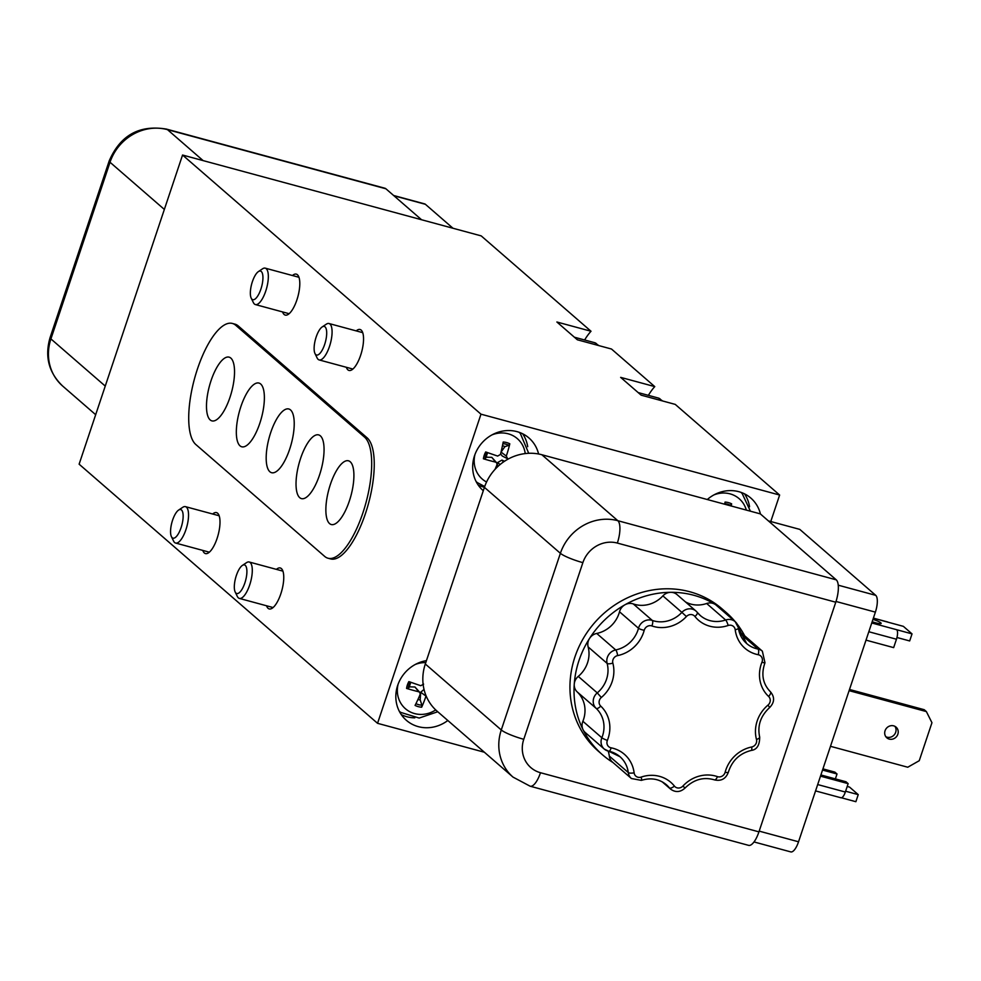 <?xml version="1.0" encoding="UTF-8"?>
<svg xmlns="http://www.w3.org/2000/svg" width="981" height="981" viewBox="0 0 981 981"><rect width="100%" height="100%" fill="white"/><g stroke="black" fill="none" stroke-linecap="round" stroke-linejoin="round"><path stroke-width="1.47" d="M480.984 414.178L182.552 155.035L79.118 464.185L377.55 723.316L480.984 414.178L779.637 495.037L770.772 521.524M613.002 762.531A94.286 87.174 -49 0 1 602.506 754.806A94.286 87.174 -49 0 1 583.082 729.741A94.286 87.174 -49 0 1 574.253 684.162A10.632 9.835 -49 0 1 578.263 676.4A28.29 26.156 131 0 0 588.134 646.908A10.632 9.835 -49 0 1 589.544 638.435A94.286 87.174 -49 0 1 624.885 604.823A94.286 87.174 -49 0 1 670.783 592.316A94.286 87.174 -49 0 1 714.953 604.284A94.286 87.174 -49 0 1 726.136 612.426A94.286 87.174 -49 0 1 735.26 621.733M502.468 445.693A12.863 11.895 -49 0 1 504.908 446.637L508.832 445.362L509.801 443.804A18.381 16.984 131 0 0 503.204 442.014A56.542 14.556 103 0 1 500.445 454.473L497.637 456.067A56.542 3.188 -160.5 0 1 485.705 451.947A18.381 16.984 131 0 0 483.412 458.789L484.982 458.9L486.331 457.195A12.863 11.895 -49 0 1 487.741 452.67M492.033 434.865A26.757 24.733 -49 0 1 525.227 453.578M486.551 482.014A26.757 24.733 -49 0 1 474.951 454.534M483.412 458.789A56.542 14.323 17.5 0 0 495.601 462.125L496.778 462.909L496.975 464.859A56.542 15.463 109 0 1 494.964 469.433M508.403 458.924A56.542 5.212 -166 0 1 507.668 458.777L506.306 456.055A56.542 24.574 -72.5 0 0 509.801 443.804M507.668 458.777L502.272 456.018L500.58 453.945M506.306 456.055L501.046 452.094L504.908 446.637M486.331 457.195L491.8 457.342L496.778 462.897M497.232 467.103L497.526 462.603L501.953 460.089L504.504 461.254M779.637 495.037L675.247 404.393L641.12 395.147L620.642 377.366L654.768 386.612L611.494 349.028L577.368 339.794L556.877 322.001L591.016 331.247A51.858 18.038 -74.9 0 0 584.627 339.978M182.552 155.035L481.205 235.894L591.016 331.247M232.399 323.46L234.962 324.147A63.642 22.134 105.1 0 1 238.273 325.962L367.152 437.857A63.642 22.134 105.1 0 1 367.102 508.366A63.642 22.134 105.1 0 1 330.56 558.912L328.01 558.226A63.642 22.134 -74.9 0 0 364.552 507.668A63.642 22.134 -74.9 0 0 364.589 437.17L235.722 325.275A63.642 22.134 -74.9 0 0 232.399 323.46A63.642 22.134 -74.9 0 0 195.857 374.006A63.642 22.134 -74.9 0 0 195.82 444.516L324.686 556.411A63.642 22.134 -74.9 0 0 328.01 558.226M292.448 275.526A21.214 7.382 105.1 0 1 296.323 274.128A21.214 7.382 105.1 0 1 297.905 296.544A21.214 7.382 105.1 0 1 285.238 315.085A21.214 7.382 105.1 0 1 284.134 314.484A21.214 7.382 105.1 0 1 282.589 311.933M212.656 514.007A21.214 7.382 105.1 0 1 216.531 512.622A21.214 7.382 105.1 0 1 218.113 535.025A21.214 7.382 105.1 0 1 205.446 553.578A21.214 7.382 105.1 0 1 204.342 552.965A21.214 7.382 105.1 0 1 202.797 550.415M276.409 569.372A21.214 7.382 105.1 0 1 280.284 567.974A21.214 7.382 105.1 0 1 281.866 590.378A21.214 7.382 105.1 0 1 269.199 608.931A21.214 7.382 105.1 0 1 268.095 608.33A21.214 7.382 105.1 0 1 266.55 605.78M356.201 330.891A21.214 7.382 105.1 0 1 360.088 329.493A21.214 7.382 105.1 0 1 361.658 351.897A21.214 7.382 105.1 0 1 348.991 370.45A21.214 7.382 105.1 0 1 347.887 369.849A21.214 7.382 105.1 0 1 346.342 367.286M654.768 386.612A51.858 18.038 -74.9 0 0 648.38 395.343M484.393 752.243L377.55 723.316M707.289 499.525A34.887 32.25 -49 0 1 750.808 498.041A34.887 32.25 -49 0 1 760.434 513.995M749.558 506.748A34.887 32.25 131 0 0 744.481 493.823M447.827 720.495A34.887 32.25 -49 0 1 418.311 726.651A34.887 32.25 -49 0 1 406.367 720.312A34.887 32.25 -49 0 1 397.685 685.363A34.887 32.25 -49 0 1 426.441 660.63M401.303 714.634A34.887 32.25 131 0 0 406.919 716.755A34.887 32.25 131 0 0 414.816 717.847M483.29 490.721A34.887 32.25 -49 0 1 483.216 490.659A34.887 32.25 -49 0 1 481.732 443.167A34.887 32.25 -49 0 1 528.955 437.98A34.887 32.25 -49 0 1 538.594 453.995M478.152 484.982A34.887 32.25 131 0 0 483.756 487.103A34.887 32.25 131 0 0 484.442 487.275M527.704 446.686A34.887 32.25 131 0 0 522.628 433.761M349.383 500.911A32.998 11.478 105.1 0 1 331.259 524.516A32.998 11.478 105.1 0 1 328.807 489.666A32.998 11.478 105.1 0 1 348.513 460.812A32.998 11.478 105.1 0 1 349.383 500.911M319.536 475A32.998 11.478 105.1 0 1 301.425 498.606A32.998 11.478 105.1 0 1 298.972 463.755A32.998 11.478 105.1 0 1 318.666 434.902A32.998 11.478 105.1 0 1 319.536 475M289.702 449.09A32.998 11.478 105.1 0 1 271.578 472.695A32.998 11.478 105.1 0 1 269.125 437.845A32.998 11.478 105.1 0 1 288.831 408.991A32.998 11.478 105.1 0 1 289.702 449.09M259.855 423.167A32.998 11.478 105.1 0 1 241.731 446.784A32.998 11.478 105.1 0 1 239.278 411.922A32.998 11.478 105.1 0 1 258.984 383.068A32.998 11.478 105.1 0 1 259.855 423.167M230.008 397.256A32.998 11.478 105.1 0 1 211.896 420.874A32.998 11.478 105.1 0 1 209.431 386.011A32.998 11.478 105.1 0 1 229.137 357.158A32.998 11.478 105.1 0 1 230.008 397.256M261.289 271.504A14.813 5.15 105.1 0 1 260.394 290.523A14.813 5.15 105.1 0 1 251.21 298.15A14.813 5.15 105.1 0 1 251.676 284.024A14.813 5.15 105.1 0 1 258.395 271.602A14.813 5.15 105.1 0 1 261.289 271.504M251.21 298.15L253.392 302.626A18.86 6.56 -74.9 0 0 254.41 304.024A18.86 6.56 -74.9 0 0 255.391 304.564A18.86 6.56 -74.9 0 0 266.219 289.591A18.86 6.56 -74.9 0 0 266.231 268.696A18.86 6.56 -74.9 0 0 265.25 268.156A18.86 6.56 -74.9 0 0 262.54 268.819L258.395 271.602M181.497 509.985A14.813 5.15 105.1 0 1 180.602 529.004A14.813 5.15 105.1 0 1 171.417 536.632A14.813 5.15 105.1 0 1 171.883 522.505A14.813 5.15 105.1 0 1 178.603 510.083A14.813 5.15 105.1 0 1 181.497 509.985M171.417 536.632L173.6 541.12A18.86 6.56 -74.9 0 0 174.606 542.518A18.86 6.56 -74.9 0 0 175.599 543.045A18.86 6.56 -74.9 0 0 186.427 528.072A18.86 6.56 -74.9 0 0 186.427 507.177A18.86 6.56 -74.9 0 0 185.446 506.65A18.86 6.56 -74.9 0 0 182.748 507.312L178.603 510.083M245.25 565.338A14.813 5.15 105.1 0 1 244.355 584.369A14.813 5.15 105.1 0 1 235.17 591.984A14.813 5.15 105.1 0 1 235.636 577.87A14.813 5.15 105.1 0 1 242.356 565.436A14.813 5.15 105.1 0 1 245.25 565.338M235.17 591.984L237.353 596.473A18.86 6.56 -74.9 0 0 238.371 597.87A18.86 6.56 -74.9 0 0 239.352 598.41A18.86 6.56 -74.9 0 0 250.18 583.425A18.86 6.56 -74.9 0 0 250.192 562.542A18.86 6.56 -74.9 0 0 249.211 562.003A18.86 6.56 -74.9 0 0 246.501 562.665L242.356 565.436M325.054 326.857A14.813 5.15 105.1 0 1 324.147 345.888A14.813 5.15 105.1 0 1 314.975 353.503A14.813 5.15 105.1 0 1 315.441 339.389A14.813 5.15 105.1 0 1 322.16 326.955A14.813 5.15 105.1 0 1 325.054 326.857M314.975 353.503L317.145 357.991A18.86 6.56 -74.9 0 0 318.163 359.389A18.86 6.56 -74.9 0 0 319.144 359.929A18.86 6.56 -74.9 0 0 329.972 344.944A18.86 6.56 -74.9 0 0 329.984 324.061A18.86 6.56 -74.9 0 0 329.003 323.522A18.86 6.56 -74.9 0 0 326.305 324.184L322.16 326.955M423.608 684.113L420.8 685.719A56.542 3.188 -160.5 0 1 408.869 681.599A18.381 16.984 131 0 0 406.575 688.429A56.542 14.323 17.5 0 0 418.764 691.777L419.929 692.549L420.126 694.511A56.542 15.463 109 0 1 415.073 705.413A18.381 16.984 131 0 0 421.671 707.191L421.904 705.167L420.187 699.87A12.863 11.895 -49 0 1 417.906 699.539M406.575 688.429L408.145 688.552L409.494 686.847L414.963 686.994L419.929 692.549M409.494 686.847A12.863 11.895 -49 0 1 410.904 682.322M420.187 699.87L420.69 692.255L424.025 689.422M421.671 707.191A56.542 23.667 -79 0 0 425.987 696.093L426.097 695.836M415.196 664.505A26.757 24.733 -49 0 1 425.779 662.616M435.711 709.925A26.757 24.733 -49 0 1 407.507 710.33A26.757 24.733 -49 0 1 398.102 684.186M731.152 505.988A56.542 24.574 -72.5 0 0 731.654 503.866A18.381 16.984 131 0 0 725.057 502.076A56.542 14.556 103 0 1 724.64 504.222M729.962 505.669L731.654 503.866M713.886 494.927A26.757 24.733 -49 0 1 746.357 510.108M737.393 624.407A94.286 87.174 -49 0 1 744.689 635.823M714.953 604.284A10.632 9.835 -49 0 1 716.216 605.191L735.21 621.684A10.632 9.835 131 0 0 725.646 619.992L706.663 603.499A10.632 9.835 -49 0 1 714.953 604.284M739.576 632.696A10.632 9.835 -49 0 1 743.365 634.67L762.36 651.163A10.632 9.835 131 0 0 758.068 649.079L739.723 633.137M670.783 592.316A10.632 9.835 -49 0 1 677.025 594.584L696.02 611.077A10.632 9.835 131 0 0 681.881 612.365L662.886 595.884A10.632 9.835 -49 0 1 670.783 592.316M685.498 601.942A28.29 26.156 131 0 0 706.663 603.499M686.418 616.534A32.998 30.509 -49 0 1 651.887 625.939A5.923 5.469 131 0 0 644.21 630.305A32.998 30.509 -49 0 1 617.625 655.59A5.923 5.469 131 0 0 612.843 663.082A32.998 30.509 -49 0 1 601.341 697.479A5.923 5.469 131 0 0 600.728 706.099A32.998 30.509 -49 0 1 607.374 740.385A5.923 5.469 131 0 0 611.102 747.829A32.998 30.509 -49 0 1 634.118 772.82A5.923 5.469 131 0 0 641.182 777.087A32.998 30.509 -49 0 1 674.413 786.088A5.923 5.469 131 0 0 682.923 786.039A32.998 30.509 -49 0 1 717.454 776.633A5.923 5.469 131 0 0 725.131 772.268A32.998 30.509 -49 0 1 751.704 746.982A5.923 5.469 131 0 0 756.486 739.49A32.998 30.509 -49 0 1 768 705.094A5.923 5.469 131 0 0 768.613 696.461A32.998 30.509 -49 0 1 761.967 662.175A5.923 5.469 131 0 0 758.239 654.732A32.998 30.509 -49 0 1 735.21 629.753A5.923 5.469 131 0 0 728.147 625.486A32.998 30.509 -49 0 1 694.928 616.485A5.923 5.469 131 0 0 686.418 616.534L681.881 612.365A28.29 26.156 -49 0 1 652.291 620.433A10.632 9.835 131 0 0 638.496 628.257A28.29 26.156 -49 0 1 615.712 649.937A10.632 9.835 131 0 0 607.129 663.401A28.29 26.156 -49 0 1 597.257 692.88A10.632 9.835 131 0 0 596.166 708.38A28.29 26.156 -49 0 1 601.856 737.761A10.632 9.835 131 0 0 604.271 749.055L585.277 732.562A10.632 9.835 -49 0 1 583.082 729.741A10.632 9.835 -49 0 1 582.873 721.28A28.29 26.156 131 0 0 577.171 691.887A10.632 9.835 -49 0 1 574.253 684.162A94.286 87.174 -49 0 1 589.544 638.435A10.632 9.835 -49 0 1 596.73 633.444A28.29 26.156 131 0 0 619.514 611.776A10.632 9.835 -49 0 1 624.885 604.823A10.632 9.835 -49 0 1 633.297 603.94A28.29 26.156 131 0 0 662.886 595.884M609.127 751.262A28.29 26.156 -49 0 1 619.943 756.682A28.29 26.156 -49 0 1 628.281 772.562A10.632 9.835 131 0 0 631.421 778.522L612.426 762.041A10.632 9.835 -49 0 1 609.299 756.069A28.29 26.156 131 0 0 608.195 751.127M602.506 754.806L598.435 751.274A94.286 87.174 -49 0 1 594.425 622.923A94.286 87.174 -49 0 1 722.077 608.894L726.136 612.426M768.356 520.874L799.785 529.384L875.739 595.344A14.139 4.917 105.1 0 1 875.383 612.132L798.534 841.784A14.139 4.917 105.1 0 1 790.772 851.9L754.009 841.943M836.266 579.845L760.3 513.872L541.855 454.743A47.149 43.593 131 0 0 484.418 487.349L425.313 664.002A47.149 43.593 131 0 0 437.06 711.151L513.026 777.111A47.149 43.593 131 0 1 501.279 729.962A18.86 2.931 18.5 0 0 523.768 739.294L582.873 562.64A28.29 26.156 -49 0 1 617.343 543.069L835.775 602.211A18.86 6.56 -74.9 0 0 836.266 579.845L617.822 520.703A18.86 6.56 105.1 0 1 617.343 543.069M758.938 831.863L540.494 772.721A18.86 6.56 -74.9 0 1 530.145 786.21L748.589 845.352A18.86 6.56 -74.9 0 0 758.938 831.863L835.775 602.211M873.348 618.214L903.354 626.344L912.036 633.885L909.669 640.949L896.965 637.503M866.002 640.139L893.654 647.619L896.462 639.232A8.02 2.784 -74.9 0 0 896.671 629.716L912.036 633.885M841.416 797.786L855.873 801.698L858.24 794.635L849.558 787.093L847.204 786.455M845.61 791.213L858.24 794.635M840.521 797.541A8.02 2.784 -74.9 0 0 840.938 797.774A8.02 2.784 -74.9 0 0 845.34 792.035L848.148 783.647L845.978 781.759L820.889 774.965M835.383 778.889L837.026 773.984L834.856 772.108L822.936 768.871M872.955 619.367A8.02 1.251 -161.5 0 1 880.815 622.837A8.02 1.251 -161.5 0 1 881.159 623.413A8.02 1.251 -161.5 0 1 872.17 621.709M889.252 739.098A7.075 6.536 -49 0 1 886.53 728.184A7.075 6.536 -49 0 1 897.259 735.542A7.075 6.536 -49 0 1 889.252 739.098M885.855 736.731A7.075 6.536 131 0 0 894.905 726.32M849.497 689.471L924.2 709.692L926.371 711.581L931.95 722.715L919.246 760.704L907.756 767.228L830.49 746.308M849.105 690.661L926.371 711.581M820.496 776.155L848.148 783.647M822.532 770.06L837.026 773.984M887.989 622.187A8.02 2.784 -74.9 0 0 887.572 621.954A8.02 2.784 -74.9 0 0 887.094 621.942M393.626 195.489L424.65 203.889A14.139 4.917 105.1 0 1 425.386 204.293L452.989 228.254M421.572 219.756L385.901 188.781A18.86 6.56 -74.9 0 0 384.92 188.242L166.476 129.1C139.437 124.612 120.344 135.206 109.21 160.884L50.092 337.538C44.55 356.508 48.743 372.682 62.674 386.06A47.149 43.593 -49 0 1 50.914 338.911A18.86 2.931 -161.5 0 1 50.092 337.538M601.341 697.479L597.257 692.88L578.263 676.4M612.843 663.082A4.709 1.521 165.1 0 1 607.129 663.401L588.134 646.908M502.885 443.67A16.469 15.23 -49 0 1 508.832 445.362M484.982 458.9A16.469 15.23 -49 0 1 487.116 452.449M476.165 481.646A32.716 30.252 131 0 0 477.612 482.762L484.7 486.527M528.722 453.296L520.359 433.541A32.716 30.252 131 0 0 519.047 432.265M495.601 462.125L491.8 457.342M503.425 461.99L501.953 460.089M500.138 464.491L497.526 462.603M235.722 325.275L238.273 325.962M364.589 437.17L367.152 437.857M574.388 337.206L594.645 342.688A32.998 11.478 105.1 0 1 596.362 343.632A32.998 11.478 105.1 0 1 597.723 345.3M638.14 392.572L658.398 398.053A32.998 11.478 105.1 0 1 660.115 398.997A32.998 11.478 105.1 0 1 661.476 400.665M425.987 696.093L420.69 692.255M418.764 691.777L414.963 686.994M399.328 711.299A32.716 30.252 131 0 0 400.775 712.414L399.377 711.421M421.904 705.167A16.469 15.23 -49 0 1 415.956 703.647M408.145 688.552A16.469 15.23 -49 0 1 410.279 682.102M750.404 511.199L742.212 493.602A32.716 30.252 131 0 0 740.9 492.327M724.738 503.744A16.469 15.23 -49 0 1 730.686 505.423M634.118 772.82A4.709 1.386 172.9 0 1 628.281 772.562L609.299 756.069M611.102 747.829A4.709 1.582 101.2 0 1 608.833 751.287L604.271 749.055A10.632 9.835 131 0 0 608.551 751.139A4.709 1.582 101.2 0 0 608.833 751.287L619.943 756.682M607.374 740.385A4.709 0.625 -157.9 0 1 601.856 737.761L582.873 721.28M600.728 706.099A4.709 1.79 133.2 0 1 596.166 708.38L577.171 691.887M617.625 655.59A4.709 1.153 -101.5 0 0 615.712 649.937L596.73 633.444M644.21 630.305A4.709 0.846 -165.1 0 1 638.496 628.257L619.514 611.776M651.887 625.939A4.709 1.68 -70.8 0 0 652.291 620.433L633.297 603.94M697.172 612.279A10.632 9.835 131 0 0 696.02 611.077L697.258 612.365A4.709 1.766 -38.6 0 0 697.172 612.279M728.147 625.486A4.709 0.956 -108.9 0 0 725.646 619.992A28.29 26.156 -49 0 1 700.226 615.467A28.29 26.156 -49 0 1 697.319 612.463M738.337 627.656A10.632 9.835 131 0 0 735.21 621.684L738.534 627.987A4.709 1.386 -7.1 0 0 738.337 627.656M758.239 654.732A4.709 1.582 -78.8 0 0 758.068 649.079A28.29 26.156 -49 0 1 746.676 643.536A28.29 26.156 -49 0 1 738.435 628.343M641.182 777.087A4.709 0.956 71.1 0 1 641.353 780.373C650.93 777.43 659.281 778.889 666.393 784.739A28.29 26.156 -49 0 1 669.459 787.939A10.632 9.835 131 0 0 670.612 789.141C675.553 792.648 680.36 792.292 685.02 788.062C693.898 779.392 703.733 776.67 714.548 779.907A4.709 1.68 109.2 0 1 714.34 779.785M674.413 786.088A4.709 1.766 141.4 0 1 669.459 787.939L662.849 782.2M694.928 616.485A4.709 1.766 -38.6 0 0 697.258 612.365L700.226 615.467M735.21 629.753A4.709 1.386 -7.1 0 0 738.534 627.987L746.676 643.536M761.967 662.175A4.709 0.625 22.1 0 0 764.972 662.776L762.36 651.163M768.613 696.461A4.709 1.79 -46.8 0 0 770.49 691.85A4.709 1.79 -46.8 0 0 770.465 691.838M768 705.094L769.68 707.522C774.585 702.371 774.855 697.148 770.49 691.85C762.777 683.965 760.949 674.266 764.972 662.776M756.486 739.49A4.709 1.521 -14.9 0 0 759.686 737.099A4.709 1.521 -14.9 0 0 759.502 736.817M751.704 746.982A4.709 1.153 78.5 0 1 751.299 750.428C756.878 749.692 759.674 745.253 759.686 737.099C757.222 725.805 760.545 715.946 769.68 707.522M725.131 772.268A4.709 0.846 14.9 0 0 728.331 772.305C732.01 760.643 739.662 753.347 751.299 750.428M717.454 776.633A4.709 1.68 109.2 0 1 714.548 779.907C721.207 781.354 725.805 778.828 728.331 772.305M682.923 786.039L685.02 788.062M875.739 595.344L838.265 585.191M875.383 612.132L836.02 601.476M798.534 841.784L759.184 831.128M541.855 454.743L617.822 520.703A47.149 43.593 131 0 0 560.384 553.309A18.86 2.931 18.5 0 0 582.873 562.64M484.418 487.349L560.384 553.309L501.279 729.962L425.313 664.002M540.494 772.721A28.29 26.156 -49 0 1 523.768 739.294M817.688 784.555L845.34 792.035M868.81 631.739L896.462 639.232M871.753 622.972L896.671 629.716M425.386 204.293L393.957 195.783M203.128 160.614L167.469 129.639L385.901 188.781M105.249 386.085L50.914 338.911L110.019 162.257A18.86 2.931 -161.5 0 1 109.21 160.884M164.354 209.431L110.019 162.257A47.149 43.593 -49 0 1 167.469 129.639A18.86 6.56 -74.9 0 0 166.476 129.1M520.359 433.541L519.17 432.302M477.612 482.762L476.226 481.769M594.645 342.688L598.876 345.619M298.972 277.292L265.25 268.156M289.113 313.699L255.391 304.564M219.18 515.773L185.446 506.65M209.321 552.18L175.599 543.045M282.933 571.138L249.211 562.003M273.074 607.546L239.352 598.41M658.398 398.053L662.629 400.971M362.725 332.657L329.003 323.522M352.878 369.052L319.144 359.929M400.775 712.414L419.157 718.055L437.759 711.752M742.212 493.602L741.023 492.364M662.187 781.82L670.612 789.141M631.421 778.522L641.353 780.373M530.145 786.21L513.026 777.111M815.567 790.907L840.938 797.774M873.372 618.116L887.572 621.954M95.672 414.705L62.674 386.06"/></g></svg>
